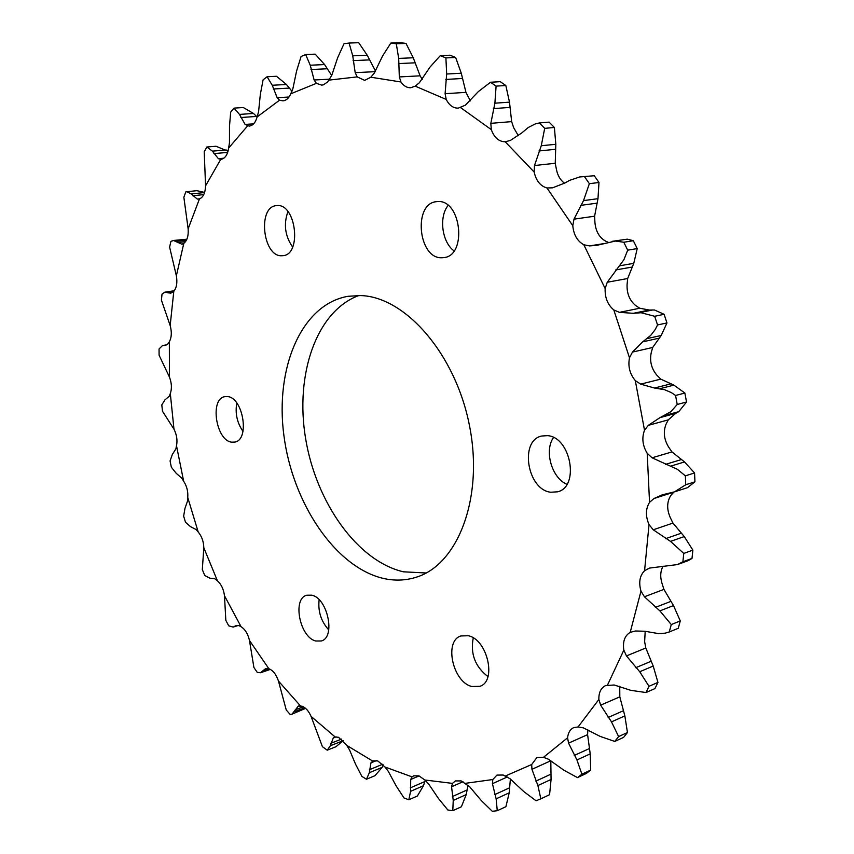 <?xml version="1.0" encoding="UTF-8"?>
<svg xmlns="http://www.w3.org/2000/svg" width="854" height="854" viewBox="0 0 854 854"><rect width="100%" height="100%" fill="white"/><g stroke="black" fill="none" stroke-linecap="round" stroke-linejoin="round"><path stroke-width="1.28" d="M315.788 641.002L321.296 640.98C335.868 637.458 327.658 598.078 311.721 595.174L306.714 595.227C292.1 598.633 299.818 637.415 315.788 641.002M471.846 686.509L479.959 686.296C496.996 681.15 487.346 639.326 468.28 635.739L460.904 635.952C443.77 640.863 452.705 682.079 471.846 686.509M550.787 492.235L557.598 491.808C579.845 486.908 570.867 436.938 547.435 435.647L541.639 436.031C519.189 440.579 527.302 489.897 550.787 492.235M441.721 257.759L443.866 257.609C467.298 255.688 461.331 199.473 437.771 201.576L436.511 201.672C412.888 203.348 418.204 258.815 441.721 257.759M281.639 255.752L283.048 255.666C301.942 254.492 296.124 203.764 277.198 205.568L276.365 205.633C257.374 206.711 262.765 256.723 281.639 255.752M231.786 442.169L234.786 442.084C250.062 439.981 243.176 397.249 227.388 396.566L224.837 396.662C209.508 398.679 215.998 440.803 231.786 442.169M382.902 578.318C394.313 580.987 405.404 580.635 416.154 577.251C457.861 564.782 483.823 498.042 469.551 426.007C455.694 353.93 405.106 296.423 360.292 295.559L348.005 296.306C301.238 304.387 274.828 368.298 283.912 435.593C292.591 502.942 335.014 566.8 382.902 578.318M358.851 295.516C316.215 311.208 294.854 374.746 305.615 438.614C316.119 502.536 357.324 561.078 403.408 571.806L426.157 572.991M546.976 187.965L572.799 225.734C573.653 234.829 577.336 241.17 583.826 244.767L605.155 288.545C604.771 297.587 607.664 304.729 613.812 309.959L629.483 357.805C627.839 366.366 629.782 373.956 635.301 380.596L644.514 430.235C641.653 437.91 642.55 445.596 647.204 453.303L649.542 502.344C645.592 508.77 645.421 516.19 649.029 524.58L644.567 570.728C639.731 575.66 638.536 582.46 640.98 591.128L644.428 596.765L659.886 610.888L671.276 624.552L669.237 631.981L665.127 633.177L658.519 633.604L644.834 631.245L635.429 630.989L630.188 632.387C624.701 635.686 622.587 641.6 623.836 650.14L626.462 655.925L639.721 671.756L649.008 686.296L645.976 692.53L630.807 690.342L614.186 684.993L605.657 685.57C600.949 687.865 598.686 692.509 598.857 699.501L600.65 705.158L611.496 721.865L618.595 736.575L614.763 741.432L600.191 736.415L583.357 727.864L578.083 726.925L573.707 727.64C570.152 729.348 568.113 732.743 567.579 737.824L568.572 743.151L576.941 759.964L581.894 774.204L577.485 777.61L563.886 770.212L548.524 759.259L543.464 757.327L536.91 757.498L531.69 764.511L531.946 769.305L537.903 785.563L540.838 798.832L536.056 800.785L523.716 791.509L510.084 778.784L503.166 775.026L496.943 775.101L492.811 779.531L492.427 783.684L496.142 798.832L497.263 810.724L492.299 811.3L481.389 800.657L469.636 786.758L461.192 780.908L455.417 780.93L452.481 783.385L451.563 786.79L453.239 800.433L452.791 810.692L447.827 809.987L438.433 798.447L428.612 783.929L424.812 780.001L418.994 775.859L413.699 775.827L412.055 776.873L410.699 779.499L410.593 791.338L408.82 799.782L403.985 797.935L396.149 785.915L388.25 771.269L384.962 766.999L377.778 760.925L372.984 760.871L370.946 762.868L369.334 772.699L366.483 779.243L361.882 776.403L355.584 764.266L349.532 749.897L346.788 745.414L338.526 737.301L335.163 736.97L333.231 738.016L330.37 745.734L327.21 750.186L322.406 746.663L311.08 716.399C308.689 711.019 305.668 707.614 302.006 706.173L298.292 706.109L292.025 714.157L290.114 714.382L286.239 709.962L278.479 681.076C276.258 674.532 273.056 670.422 268.871 668.735L265.701 668.522L260.534 672.771L257.332 672.504L253.905 667.497L249.485 640.521C247.948 633.956 245.162 629.355 241.106 626.74L238.928 625.587L235.95 625.662L233.163 627.082L228.744 625.833L225.83 620.356L224.485 595.761C223.631 589.292 221.293 584.328 217.45 580.848L214.866 578.809L209.785 578.158L204.714 575.425L202.313 569.586L203.818 547.766C203.636 541.521 201.757 536.269 198.213 532.021L196.196 529.619L190.495 526.64L185.489 522.232L183.653 516.147L184.966 508.376L187.538 501.02L187.741 497.466C188.211 491.541 186.845 486.118 183.642 481.176L181.795 478.197L176.116 473.201L171.334 467.191L170.074 460.946L172.337 454.477L175.881 448.894L176.5 445.756C177.6 440.258 176.757 434.75 173.981 429.21L162.463 411.201L161.812 404.913L164.929 399.885L169.305 396.203L170.309 393.534C172.017 388.581 171.729 383.072 169.423 377.02L159.09 355.2L159.057 348.966L162.506 345.55L165.057 345.422L167.992 343.852L169.348 341.728C171.643 337.415 171.921 332.025 170.17 325.545L161.417 300.16L162.036 294.096L164.897 292.164L170.789 293.21L173.8 291.321C176.65 287.755 177.504 282.578 176.362 275.799L169.615 247.116L170.907 241.351L173.554 240.497L181.859 244.191L183.802 243.347C187.165 240.647 188.606 235.811 188.147 228.84L183.856 197.231L185.83 191.894L187.005 191.712L191.179 193.943L197.274 199.057L199.43 198.961C203.252 197.231 205.302 192.855 205.568 185.841L204.213 151.766L206.871 147.005L212.4 151.137L218.389 158.695L220.823 159.388C224.976 158.663 227.57 154.894 228.616 148.084L229.47 142.778L229.491 126.307L230.676 112.13L234.017 108.116L239.494 114.415L245.109 124.438L249.154 126.104C252.923 125.613 255.57 122.549 257.129 116.923L258.591 111.66L260.331 94.378L263.085 79.838L267.078 76.753L272.255 85.261L277.176 97.73L279.568 100.174L282.962 100.857C286.282 100.526 288.887 98.178 290.755 93.801L292.879 88.731L296.584 71.021L301.078 56.503L305.657 54.528L310.248 65.224L314.123 79.998L316.396 83.35L321.734 85.133L323.463 84.824L327.648 81.909L331.747 75.408L337.629 57.784L344.002 43.746L349.072 43.042L352.745 55.82L355.189 72.665L357.218 76.892L364.669 80.372L370.828 77.212L374.319 73.06L382.517 56.086L390.854 43.042L396.299 43.778L398.69 58.414L399.32 76.935L400.964 81.984C403.696 85.944 406.931 87.866 410.667 87.759L415.225 86.158L419.367 82.742L429.989 67.114L440.29 55.638L445.905 57.912L446.663 74.02L445.105 93.705L446.226 99.448C449.247 105.352 453.25 108.245 458.235 108.138L465.366 105.17L478.347 91.591L490.516 82.251L496.099 86.115L494.893 103.195L490.836 123.339L491.285 129.605C494.231 137.622 498.875 141.679 505.216 141.785L510.436 140.408L521.645 133.043L528.338 127.449L535.244 123.937L539.418 122.944L544.703 128.346L541.265 145.735L534.497 165.527L534.166 172.092C536.152 180.824 540.422 186.108 546.976 187.965L552.538 187.827L565.028 182.969L569.554 180.375L579.717 176.959L594.267 175.732L579.717 176.949M581.894 774.204L590.69 770.084L590.21 753.868L587.595 734.643L587.862 729.924M186.887 239.216L172.903 240.518M204.608 192.428L196.868 190.688L186.642 191.734M583.826 244.767L589.527 245.909L596.626 245.386L615.392 241.052L623.794 242.237L633.326 240.711L627.295 239.163L612.094 241.34M613.812 309.959L619.438 312.351L633.326 313.311L641.098 312.745L654.676 316.279L664.113 314.304L654.484 309.991L649.275 310.045L639.774 308.23L635.686 305.572C629.547 300.427 626.687 293.381 627.092 284.457L627.679 278.511L633.775 263.342L637.223 248.578L627.701 250.158L623.911 259.712L607.258 282.247L605.155 288.545M375.525 71.128L367.22 55.222L358.701 42.7L349.072 43.042M408.82 799.782L417.36 796.024L423.488 785.723L424.769 781.591L410.272 787.879M412.055 776.873L384.962 766.999M473.255 637.906C470.212 653.758 475.112 666.654 487.944 676.603M448.104 205.44C438.646 217.087 441.977 242.29 454.04 250.873M647.204 453.303L652.072 457.797L677.403 469.305L685.356 475.849L685.741 484.752L674.5 491.851L662.394 494.786L653.993 498.512L673.774 492.171L670.806 495.491C666.846 501.853 666.654 509.176 670.23 517.46L672.941 523.086L653.246 529.79L670.518 541.393L683.766 553.424L682.89 561.761L677.446 564.579L649.51 568.081L644.567 570.728M663.099 566.159C660.388 571.038 660.014 576.738 661.978 583.261L663.932 589.377L644.428 596.765M645.186 631.287L644.642 641.685L645.795 647.994L626.462 655.925M619.737 686.221L619.812 696.853L600.65 705.158M440.29 55.638L450.015 55.211L455.641 57.474L461.277 73.241L465.953 92.371L470.362 100.879M490.516 82.251L500.241 81.674L505.824 85.517L509.496 102.149L511.653 121.62L513.66 127.684L518.335 135.711M539.418 122.944L549.111 122.122L554.395 127.492L555.815 144.305L555.239 163.274L556.456 169.583C557.705 175.668 560.405 180.215 564.569 183.226M594.267 175.732L598.985 182.489L597.981 198.683L594.597 216.211L594.928 222.499C595.761 231.477 599.423 237.732 605.902 241.276L608.112 242.248M664.113 314.304L666.963 322.94L661.209 335.473L652.68 347.471L651.207 352.787C649.531 361.242 651.453 368.736 656.95 375.269L660.772 379.123L640.649 384.129L654.495 388.026L664.583 389.702L671.361 392.605L675.557 395.466L677.222 404.486L670.849 411.703L659.971 417.649L648.293 425.356L644.514 430.235M675.557 395.466L684.876 393.043L686.531 401.999L678.781 411.649L675.685 413.368L668.287 419.858L666.003 424.278C663.12 431.857 663.985 439.447 668.618 447.048L671.97 451.915L652.072 457.797M236.793 403.035C234.999 413.315 237.06 422.762 242.984 431.366M287.937 211.589C283.443 224.218 285.012 236.046 292.644 247.062M553.509 437.526C543.977 450.795 551.748 477.984 566.917 484.325M319.129 599.786C317.848 611.272 321.051 621.317 328.747 629.91M649.029 524.58L653.246 529.79M640.98 591.128L630.188 632.387M623.836 650.14L607.536 684.993M598.857 699.501L578.083 726.925M567.579 737.824L543.464 757.327M531.69 764.511L505.365 776.008M492.811 779.531L465.345 783.331M452.481 783.385L424.812 780.001M372.632 761.031L346.788 745.414M335.163 736.97L311.08 716.399M300.384 705.831L278.479 681.076M268.871 668.735L249.485 640.521M241.106 626.74L224.485 595.761M217.45 580.848L203.818 547.766M198.213 532.021L187.741 497.466M183.642 481.176L176.5 445.756M173.981 429.21L170.309 393.534M169.423 377.02L169.348 341.728M170.17 325.545L173.8 291.321M176.362 275.799L183.802 243.347M188.147 228.84L199.43 198.961M205.568 185.841L220.706 159.399M228.616 148.084L247.511 125.997M257.129 116.923L279.568 100.174M290.755 93.801L316.396 83.35M328.95 80.116L357.218 76.892M370.828 77.212L400.964 81.984M415.225 86.158L446.226 99.448M460.626 107.636L491.285 129.605M505.216 141.785L534.166 172.092M584.638 176.874L589.367 183.674L583.538 200.605L573.995 219.147L572.799 225.734M623.794 242.237L627.701 250.158M654.676 316.279L657.537 324.958L655.264 329.495L650.737 335.387L642.699 341.846L632.472 352.083L629.483 357.805M635.301 380.596L640.649 384.129M683.766 553.424L692.872 550.125L691.996 558.431L682.89 561.761M671.276 624.552L680.286 620.922L678.247 628.32L669.237 631.981M649.008 686.296L657.943 682.41L654.901 688.623L645.976 692.53M618.595 736.575L627.455 732.529L623.612 737.376L614.763 741.432M590.69 770.084L586.26 773.478L577.485 777.61M540.838 798.832L549.57 794.7L551.065 779.456L550.819 760.754L531.946 769.305M497.263 810.724L505.92 806.678L509.208 792.811L510.382 778.997M452.791 810.692L461.395 806.763L466.22 794.583L467.992 785.285M366.483 779.243L374.97 775.688L382.154 767.362L383.307 764.917M228.007 151.265L216.03 146.247L206.871 147.005M240.839 117.521L256.552 116.432L253.499 113.465L243.305 107.519L234.017 108.116M291.961 91.271L286.442 84.493L276.493 76.273L267.078 76.753M331.715 75.483L324.595 64.573L315.19 54.144L305.657 54.528M390.854 43.042L400.547 42.7L405.992 43.426L396.299 43.778M455.641 57.474L445.905 57.912M505.824 85.517L496.099 86.115M554.395 127.492L544.703 128.346M598.985 182.489L589.367 183.674M633.326 240.711L637.223 248.578M666.963 322.94L657.537 324.958M686.531 401.999L677.222 404.486M692.872 550.125L684.257 536.568L672.941 523.086M677.446 564.579L688.175 560.651L691.996 558.431M680.286 620.922L673.486 605.571L663.932 589.377M657.943 682.41L653.203 666.045L645.795 647.994M627.455 732.529L624.861 715.898L619.812 696.853M327.21 750.186L336.028 746.695L343.244 740.535M292.025 714.157L305.593 708.361M422.25 79.347L420.104 75.825L413.261 57.773L405.992 43.426M684.876 393.043L673.902 385.133L660.772 379.123M653.993 498.512L649.542 502.344M685.356 475.849L694.569 472.967L694.942 481.816L685.741 484.752M694.569 472.967L684.513 461.929L671.97 451.915M674.5 491.851L687.449 487.687L694.942 481.816M587.595 734.643L568.572 743.151M507.297 776.969L492.427 783.684M462.996 781.73L451.563 786.79M419.1 775.902L410.699 779.499M376.507 760.572L370.946 762.868M336.145 736.874L333.231 738.016M299.124 705.81L298.292 706.109M173.864 291.246L166.541 292.346M186.471 240.102L175.913 241.436M204.565 192.545L191.179 193.943M684.513 461.929L670.625 466.156M680.969 459.687L665.373 464.405M668.287 419.858L648.293 425.356M675.685 413.368L659.971 417.649M678.781 411.649L664.796 415.45M661.209 335.473L647.054 338.611M658.583 338.291L642.699 341.846M652.68 347.471L632.472 352.083M670.273 384.033L654.495 388.026M673.902 385.133L659.854 388.709M633.775 263.342L619.47 265.829M631.779 267.121L615.723 269.949M627.679 278.511L607.258 282.247M639.774 308.23L619.438 312.351M649.275 310.045L633.326 313.311M652.798 309.938L638.589 312.852M597.981 198.683L583.538 200.605M596.7 203.209L580.496 205.398M594.597 216.211L573.995 219.147M603.682 243.646L589.527 245.909M555.815 144.305L541.265 145.735M555.292 149.322L538.97 150.966M555.239 163.274L534.497 165.527M509.496 102.149L494.893 103.195M509.721 107.412L493.345 108.629M511.653 121.62L490.836 123.339M461.277 73.241L446.663 74.02M462.217 78.504L445.831 79.433M465.953 92.371L445.105 93.705M413.261 57.773L398.69 58.414M414.83 62.833L398.476 63.591M420.104 75.825L399.32 76.935M367.22 55.222L352.745 55.82M369.312 59.908L353.065 60.623M375.194 71.661L355.189 72.665M324.595 64.573L310.248 65.224M327.114 68.768L311.005 69.537M329.633 79.176L314.123 79.998M286.442 84.493L272.255 85.261M289.282 88.09L273.355 88.997M289.036 97.004L277.176 97.73M253.499 113.465L239.494 114.415M253.649 123.819L245.109 124.438M226.203 149.973L212.4 151.137M227.666 152.418L213.884 153.603M223.833 158.214L218.389 158.695M203.743 194.605L192.748 195.758M199.889 198.779L197.274 199.057M185.574 241.597L177.493 242.621M182.414 244.116L181.859 244.191M173.116 292.153L168.057 292.911M166.594 344.877L162.933 345.518M165.761 345.24L164.352 345.486M236.996 625.448L234.989 626.089M238.042 625.448L233.74 626.815M268.434 668.533L263.128 670.358M269.683 669.045L262.071 671.671M303.383 706.792L295.238 709.802M304.91 707.795L294.427 711.67M341.632 739.073L330.872 743.3M343.127 740.706L330.37 745.734M382.667 764.245L369.451 769.732M382.154 767.362L369.334 772.699M423.488 785.723L410.593 791.338M466.999 790.003L452.417 796.536M466.22 794.583L453.239 800.433M509.422 787.879L494.733 794.604M509.208 792.811L496.142 798.832M550.67 774.29L535.874 781.111M551.065 779.456L537.903 785.563M589.164 748.659L574.262 755.448M590.21 753.868L576.941 759.964M623.164 710.838L608.155 717.477M624.861 715.898L611.496 721.865M650.897 661.348L635.75 667.711M653.203 666.045L639.721 671.756M670.636 601.472L655.36 607.407M673.486 605.571L659.886 610.888M684.257 536.568L670.518 541.393M680.98 533.302L665.544 538.682M174.269 290.755L164.897 292.164M166.679 344.824L162.506 345.55M238.213 625.47L233.163 627.082M270.355 669.387L260.534 672.771"/></g></svg>
